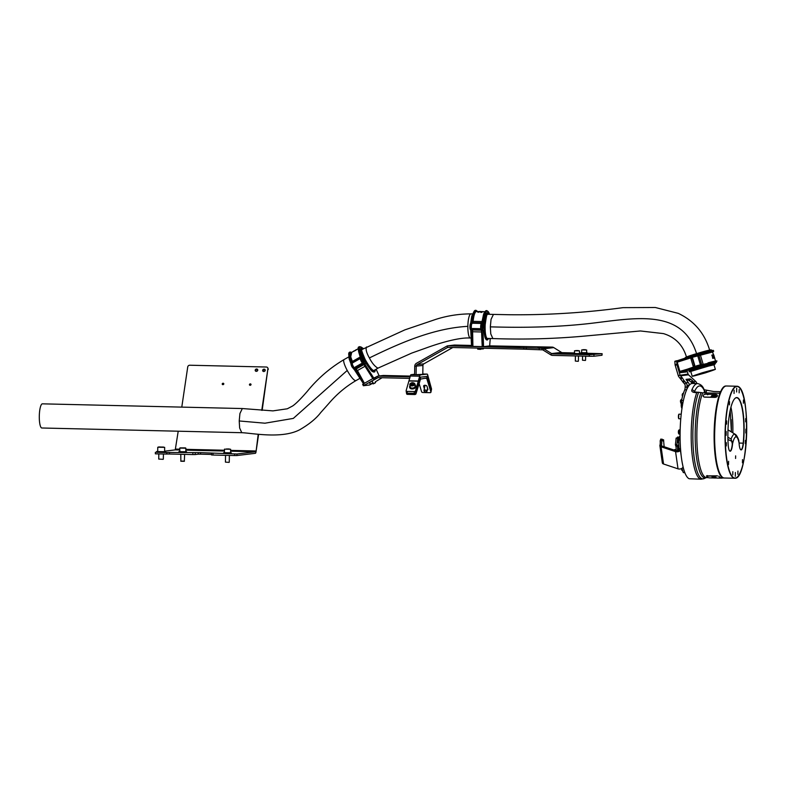 <?xml version="1.0" encoding="UTF-8"?>
<svg xmlns="http://www.w3.org/2000/svg" width="786" height="786" viewBox="0 0 786 786"><rect width="100%" height="100%" fill="white"/><g stroke="black" fill="none" stroke-linecap="round" stroke-linejoin="round"><path stroke-width="1.18" d="M729.546 450.82A9.589 2.23 91.3 0 0 729.988 451.017A9.589 2.23 91.3 0 0 730.056 451.017A9.589 2.23 91.3 0 0 732.316 443.844L732.542 443.903A9.776 2.279 -88.7 0 1 730.243 451.213A9.776 2.279 -88.7 0 1 729.624 450.918A9.776 2.279 -88.7 0 1 728.2 445.043A34.712 8.086 -88.7 0 1 734.861 398.522A34.712 8.086 -88.7 0 1 742.475 408.779A34.712 8.086 -88.7 0 1 743.428 443.206A9.776 2.279 -88.7 0 1 741.178 449.897A9.776 2.279 -88.7 0 1 740.569 449.602A9.776 2.279 -88.7 0 1 739.095 443.108L738.889 441.31C738.919 439.462 736.453 434.717 735.254 434.334L727.993 429.814M740.481 449.494A9.589 2.23 91.3 0 0 740.923 449.7A9.589 2.23 91.3 0 0 741.002 449.7A9.589 2.23 91.3 0 0 743.202 443.137A34.515 8.037 91.3 0 0 736.629 397.745A34.515 8.037 91.3 0 0 734.772 398.61M727.885 437.271L731.108 439.02C732.238 435.945 733.367 434.324 734.478 434.147L735.254 434.334M732.316 443.844L731.108 439.02L732.542 443.903C733.535 439.443 734.655 437.095 735.932 436.839A3.065 2.987 -96.9 0 0 734.478 434.147M745.875 429.156L745.806 432.988L745.875 429.156M736.688 388.176L736.62 392.008L736.688 388.176M726.176 431.524L726.107 435.365L726.176 431.524M735.372 472.504L735.293 476.336L735.372 472.504M734.114 390.21L734.055 393.472L734.114 390.21M729.526 401.656L729.467 404.908L729.526 401.656M726.686 420.864L726.618 424.126L726.686 420.864M726.343 442.685L726.274 445.947L726.343 442.685M728.593 461.284L728.524 464.536L728.593 461.284M732.837 471.659L732.768 474.921L732.837 471.659M737.936 471.05L737.867 474.302L737.936 471.05M742.524 459.604L742.456 462.856L742.524 459.604M745.364 440.396L745.305 443.648L745.364 440.396M745.708 418.565L745.649 421.827L745.708 418.565M743.458 399.976L743.399 403.228L743.458 399.976M739.213 389.591L739.154 392.853L739.213 389.591M735.627 455.87L735.578 458.474L735.627 455.87M732.316 441.496L727.934 439.482M696.769 392.578L698.646 392.194A47.396 11.033 91.3 0 0 692.869 432.84A47.396 11.033 91.3 0 0 704.06 478.615L701.23 479.205A47.75 11.122 -88.7 0 1 691.208 432.811A47.75 11.122 -88.7 0 1 696.769 392.578L694.618 392.528C692.289 392.145 691.375 391.271 691.867 389.905A2.299 1.936 23.2 0 1 694.323 391.959L694.323 392.008M701.043 392.587L702.684 392.853A46.03 10.719 91.3 0 0 696.868 432.88A46.03 10.719 91.3 0 0 706.526 477.603L706.152 477.662A46.384 10.798 -88.7 0 1 695.207 432.86A46.384 10.798 -88.7 0 1 701.043 392.587L694.087 391.89L694.274 392.46M730.194 410.449L731.383 431.927A37.708 8.784 91.3 0 0 731.373 430.875A37.708 8.784 91.3 0 0 731.147 419.596M706.162 393.039L704.354 390.74A2.299 2.004 156.1 0 0 704.217 389.758L713.767 391.516L720.457 391.674M701.23 479.205L689.165 478.743A47.75 11.122 -88.7 0 1 680.106 432.546A47.75 11.122 -88.7 0 1 692.378 383.46L697.595 383.588A47.75 11.122 -88.7 0 0 691.867 389.905M720.202 393.609A2.299 0.54 91.3 0 0 720.163 393.403A45.834 10.67 91.3 0 0 714.356 433.292A45.834 10.67 91.3 0 0 722.236 477.151M724.034 478.006A46.03 10.719 -88.7 0 1 723.788 478.006A46.03 10.719 -88.7 0 1 714.12 433.292A46.03 10.719 -88.7 0 1 719.947 393.255L702.684 392.853M703.205 395.574A2.299 1.405 170.7 0 1 705.887 394.199L715.584 394.425A2.299 1.405 170.7 0 1 717.402 395.486A2.299 1.405 170.7 0 1 714.68 397.294L704.983 397.068A2.299 1.405 170.7 0 1 703.165 396.006A2.299 1.405 170.7 0 1 703.205 395.574M716.125 395.427L714.562 396.213L715.791 396.498L716.125 395.427M716.115 395.456L715.014 396.203M712.863 396.35L710.269 397.097M712.263 395.329L711.438 396.409L712.312 396.429L712.263 395.329L711.438 396.409M713.472 396.026L714.454 395.672L713.58 395.348L712.882 395.722L713.472 396.056M715.574 395.034L712.823 396.105L713.737 396.458L715.574 395.004L712.892 395.751M714.071 395.859L713.344 395.712M714.336 396.056L713.266 396.223M708.098 394.425L707.597 394.778L708.166 394.464M717.402 395.486L717.422 395.574A2.299 1.405 170.7 0 1 717.422 395.574A2.299 1.405 170.7 0 1 714.7 397.382L705.003 397.156A2.299 1.405 170.7 0 1 703.185 396.095A2.299 1.405 170.7 0 1 703.175 396.046M714.238 395.78L713.285 396.232M714.454 395.663L713.875 395.387M711.684 395.692L711.438 396.439M711.418 396.095L712.087 395.879M714.572 396.242L715.378 396.429M714.553 477.996L714.494 477.986A46.256 10.768 -88.7 0 1 714.415 477.967L714.199 477.996A46.256 10.768 91.3 0 0 714.228 477.996L713.914 477.976A46.256 10.768 -88.7 0 1 713.826 477.957L714.042 477.967A46.256 10.768 -88.7 0 1 713.983 477.986L713.757 477.986A46.256 10.768 -88.7 0 1 713.698 477.967L709.365 477.859A46.217 10.758 -88.7 0 1 706.496 476.07L717.431 476.002M722.658 477.986A46.217 10.758 -88.7 0 1 722.039 478.134A46.217 10.758 -88.7 0 1 721.676 478.153A46.217 10.758 -88.7 0 1 718.797 476.355M706.506 475.913L707.38 475.579L706.496 476.07M706.516 475.884L717.451 475.815M722.039 477.937A46.03 10.719 -88.7 0 1 721.676 477.957A46.03 10.719 -88.7 0 1 718.817 476.178M711.605 477.947L712.126 477.908M711.595 477.947L712.401 477.927M716.881 478.065L717.834 478.085A46.256 10.768 91.3 0 0 717.942 478.075L717.942 478.075M714.995 477.937A46.256 10.768 -88.7 0 1 714.896 477.908L716.812 477.947A46.256 10.768 91.3 0 0 716.911 477.986L714.995 477.937M716.125 477.967L716.665 477.996L716.125 477.967M717.029 477.976L716.331 478.026M716.085 477.967L715.211 478.035M714.916 477.78A46.256 10.768 -88.7 0 1 714.808 477.731L716.38 477.77A46.256 10.768 91.3 0 0 716.478 477.819L715.142 477.878A46.256 10.768 -88.7 0 1 715.044 477.839L714.916 477.78M716.38 477.77L714.808 477.731M716.233 477.849L715.044 477.839M714.533 477.544L714.975 477.485A46.256 10.768 91.3 0 0 715.073 477.554L715.407 477.554A46.256 10.768 -88.7 0 1 715.309 477.485L715.506 477.662M714.965 477.23L715.751 477.348L714.641 477.416A46.256 10.768 91.3 0 0 714.69 477.446L714.346 477.446A46.256 10.768 -88.7 0 1 714.297 477.407L713.963 477.397A46.256 10.768 -88.7 0 1 713.865 477.328L714.199 477.328A46.256 10.768 -88.7 0 1 714.061 477.22L714.405 477.23A46.256 10.768 91.3 0 0 714.543 477.338L715.054 477.299A46.256 10.768 -88.7 0 1 714.965 477.23L715.309 477.485M714.975 477.446A46.217 10.758 91.3 0 0 715.073 477.515L715.791 477.613M716.134 477.583L715.506 477.701M714.395 476.964L715.024 477.2A46.256 10.768 -88.7 0 1 714.926 477.112L715.103 477.053A46.256 10.768 -88.7 0 1 715.093 477.043L714.425 477.181A46.217 10.758 91.3 0 0 714.543 477.299L714.543 477.338M714.543 477.299L715.407 477.338M713.796 476.974L715.063 477.161M714.857 476.974L714.14 476.876M712.411 477.023L713.266 477.131A46.256 10.768 91.3 0 0 713.324 477.181L712.322 477.161A46.256 10.768 -88.7 0 1 712.254 477.102L712.971 476.847A46.256 10.768 91.3 0 0 713.04 476.915L712.263 476.925L713.118 476.994A46.256 10.768 91.3 0 0 713.187 477.053L712.411 477.063L713.266 477.131M712.018 476.837L712.971 476.847M712.381 476.906L713.118 476.994M713.295 477.318L713.108 477.279A46.256 10.768 -88.7 0 1 713.04 477.23L712.931 477.23A46.256 10.768 91.3 0 0 713.108 477.348L713.108 477.308A46.217 10.758 91.3 0 1 712.951 477.19L712.48 477.299M713.295 477.466A46.256 10.768 -88.7 0 1 713.236 477.426L713.03 477.524A46.256 10.768 91.3 0 0 713.049 477.544L712.833 477.544A46.256 10.768 -88.7 0 1 712.804 477.524L712.588 477.515A46.256 10.768 -88.7 0 1 712.519 477.475L712.745 477.485A46.256 10.768 -88.7 0 1 712.656 477.416L712.873 477.426A46.256 10.768 91.3 0 0 712.961 477.485L713.521 477.485L712.961 477.485M713.315 477.623L713.177 477.574A46.256 10.768 91.3 0 0 713.187 477.574L713.747 477.701A46.256 10.768 -88.7 0 1 713.688 477.672L713.708 477.672M714.258 477.79A46.256 10.768 91.3 0 0 714.278 477.8L713.344 477.809A46.256 10.768 -88.7 0 1 713.275 477.78L713.187 477.731A46.256 10.768 -88.7 0 1 713.118 477.701L714.258 477.79M713.275 477.741L713.993 477.731M714.209 477.721L714.72 477.819M714.415 478.016L715.496 478.035A46.256 10.768 91.3 0 0 715.565 478.035L715.565 478.006M714.69 477.957L715.653 477.986M682.032 408.13L681.953 408.13A3.065 0.717 -88.7 0 1 681.953 408.13A3.065 0.717 -88.7 0 1 681.305 405.154L681.344 402.491A3.065 0.717 -88.7 0 1 681.56 400.428A47.75 11.122 -88.7 0 1 684.744 389.817A3.065 0.717 91.3 0 0 685.166 387.076L685.186 385.464A1.916 1.867 83.1 0 0 684.665 384.099L679.124 377.113A3.832 3.724 -96.9 0 1 678.239 375.561L675.086 364.851L674.84 361.285L676.618 360.745L676.972 364.773L675.184 365.323M686.05 379.383L688.241 382.497L686.001 382.772L684.655 381.328L683.309 382.654M687.367 371.66L688.074 374.038A1.916 1.867 83.1 0 0 688.526 374.814L695.856 381.583L693.616 381.858L692.997 381.19L691.66 382.517L688.733 380.208L686.65 380.463M694.529 383.519A3.832 3.724 83.1 0 0 693.616 381.858L692.279 383.175L691.66 382.517M680.175 378.233L681.511 376.907L680.46 375.787A1.916 1.867 -96.9 0 1 680.018 375.01L676.972 364.773M681.511 376.907L682.238 377.811L680.902 379.137M682.582 381.75L683.928 380.424L682.238 377.811M683.928 380.424L684.655 381.328M688.733 380.208L690.069 378.891L686.08 379.373M690.069 378.891L690.55 379.157L689.214 380.483M691.091 381.986L692.437 380.67L690.55 379.157M692.437 380.67L692.997 381.19M677.64 360.617L674.84 361.285M696.838 383.568A3.832 3.724 -96.9 0 0 695.856 381.583M684.665 384.099L686.001 382.772A3.832 3.724 83.1 0 1 687.052 385.504L687.023 387.115A3.065 0.717 -88.7 0 1 686.61 389.856L684.744 389.817M689.293 385.209A3.832 3.724 -96.9 0 0 688.241 382.497M681.56 400.428L683.427 400.467A47.75 11.122 -88.7 0 1 686.61 389.856M660.102 444.66L660.269 442.931L661.763 442.97L661.596 444.699L659.926 445.161A3.065 1.739 171.9 0 0 659.876 445.662A3.065 1.739 171.9 0 0 661.085 446.812L675.557 451.636L678.023 468.839A3.065 1.739 -8.1 0 0 682.828 467.326L683.172 467.346A47.75 11.122 91.3 0 0 684.783 472.592L684.812 472.661M659.876 445.662L662.333 462.866A3.065 1.739 -8.1 0 0 663.551 464.005L678.023 468.839M661.596 444.699L661.419 445.19A1.533 0.874 171.9 0 0 661.39 445.446A1.533 0.874 171.9 0 0 661.999 446.016L676.471 450.85L675.557 451.636A3.065 1.739 171.9 0 0 680.371 450.123L678.898 450.044L679.016 448.688L680.509 448.718L680.391 450.083M660.269 442.931A39.31 9.157 -88.7 0 1 660.181 440.985L660.771 439.099L662.333 439.354A2.78 0.648 91.3 0 0 662.883 440.966A2.78 0.648 91.3 0 0 663.276 440.455L663.63 440.032A31.067 7.231 91.3 0 0 664.101 446.055L664.023 446.694M660.22 440.573L661.714 440.612L662.205 439.207L660.712 439.168M661.763 442.97A39.31 9.157 -88.7 0 1 661.674 441.025L660.181 440.985M680.077 435.473L678.849 438.057L680.087 438.087M681.943 468.328A47.75 11.122 91.3 0 0 683.289 472.553L684.783 472.592M680.116 439.796L680.116 440.013A47.75 11.122 91.3 0 0 680.509 448.718M680.116 440.013L678.632 439.973A47.75 11.122 91.3 0 0 679.016 448.688M678.632 439.973L678.849 438.057M684.881 472.838L683.289 472.553M676.471 450.85A1.533 0.874 171.9 0 0 678.878 450.093L678.898 450.044M679.094 437.36L677.404 437.321A2.78 0.648 -88.7 0 1 677.296 438.048M677.247 450.948A2.78 0.648 91.3 0 0 677.355 446.212L676.933 445.004L675.449 444.974L676.913 444.512A31.067 7.231 91.3 0 0 677.581 438.342L677.925 438.686A2.78 0.648 91.3 0 0 678.249 439.119A2.78 0.648 91.3 0 0 678.898 437.36M675.42 444.473A31.067 7.231 91.3 0 0 676.088 438.313L677.63 438.116M675.449 444.974L675.862 446.183A2.78 0.648 -88.7 0 1 676.039 449.651M675.842 450.633A31.067 7.231 91.3 0 0 676.019 449.808L676.54 450.869M674.447 450.172A31.067 7.231 91.3 0 0 674.535 449.769L676.048 449.71M677.404 437.321L678.937 437.173M676.913 444.512L676.933 445.004M678.2 449.238L678.298 445.023M678.799 444.837L678.514 444.837A2.299 0.54 91.3 0 0 678.387 444.896A2.299 0.54 91.3 0 0 677.925 447.195A2.299 0.54 91.3 0 0 678.279 449.366A2.299 0.54 91.3 0 0 678.406 449.435L679.006 449.445M681.393 406.961L681.236 403.454M681.324 403.65A2.299 0.54 91.3 0 0 681.393 406.775M678.682 418.565L678.78 414.35M681.236 414.212L679.006 414.163A2.299 0.54 91.3 0 0 678.868 414.222A2.299 0.54 91.3 0 0 678.711 414.497A2.299 0.54 91.3 0 0 678.406 416.806A2.299 0.54 91.3 0 0 678.77 418.692A2.299 0.54 91.3 0 0 678.898 418.761L680.784 418.8M678.976 433.951L678.74 430.178L679.929 429.677A2.299 0.54 -88.7 0 1 679.959 429.667L680.165 429.677M680.087 434.275L679.851 434.265A2.299 0.54 -88.7 0 1 679.821 434.265A2.299 0.54 -88.7 0 1 679.369 432.379A2.299 0.54 -88.7 0 1 679.929 429.677M263.762 371.532A1.346 1.15 -22.2 0 0 264.116 369.174A1.346 1.15 -22.2 0 0 263.762 371.532M262.927 371.198A1.346 1.15 157.8 0 1 265.255 370.235M256.305 371.356A1.346 1.15 -22.2 0 0 256.658 368.998A1.346 1.15 -22.2 0 0 256.305 371.356M255.46 371.021A1.346 1.15 157.8 0 1 257.798 370.068M223.794 383.961A0.806 0.688 -22.2 0 0 222.222 383.932A0.806 0.688 -22.2 0 0 223.794 383.961M222.546 384.56A0.806 0.688 157.8 0 1 223.774 384.059M251.019 384.609A0.806 0.688 -22.2 0 0 249.447 384.57A0.806 0.688 -22.2 0 0 251.019 384.609M249.771 385.199A0.806 0.688 157.8 0 1 250.989 384.698M261.758 410.331L267.918 368.752A1.916 1.641 -22.2 0 0 266.307 367.023L189.858 365.225A1.916 1.641 -22.2 0 0 187.746 366.865L181.782 407.119M178.216 431.209L175.239 449.887L164.608 451.174M258.211 434.265L256.04 451.704L258.614 434.304M262.16 410.371L267.918 368.752M267.83 367.986L268.124 368.713A1.916 1.641 157.8 0 1 268.223 369.479M156.532 452.147L166.73 452.53L166.701 454.062L167.084 452.481L169.403 452.471L200.558 452.638L236.969 454.003L255.421 451.773L230.593 451.193M169.403 452.471L169.373 454.003L192.865 454.563L192.894 453.031M195.203 453.021L195.183 454.554L198.229 454.18L198.249 452.648M200.558 452.638L200.538 454.17L211.542 454.436M213.026 453.502L213.006 455.035L234.631 455.546L234.66 454.013M236.969 454.003L236.95 455.536L255.391 453.306A3.065 0.717 -88.7 0 0 256.04 451.704M236.95 455.536L234.631 455.546M213.006 455.035L211.591 454.937M200.538 454.17L198.229 454.18M195.183 454.554L192.865 454.563M169.373 454.003L167.064 454.013M166.701 454.062L155.363 453.836L155.382 452.304M230.603 450.378L255.735 450.968L255.421 451.773M409.987 385.847A3.065 1.896 -9.5 0 0 409.604 387.036A3.065 1.896 -9.5 0 0 410.272 387.979A3.065 1.896 -9.5 0 0 413.8 388.176A3.065 1.896 -9.5 0 0 415.656 386.024A3.065 1.896 -9.5 0 0 414.988 385.081A3.065 1.896 -9.5 0 0 414.91 385.032M409.673 387.272A3.065 1.896 -9.5 0 0 409.683 387.508A3.065 1.896 -9.5 0 0 410.351 388.451A3.065 1.896 -9.5 0 0 413.878 388.657A3.065 1.896 -9.5 0 0 415.735 386.496A3.065 1.896 -9.5 0 0 415.676 386.27M425 385.317A1.611 0.914 10.8 0 1 424.99 385.287L423.988 390.613A1.533 0.865 10.8 0 1 425.58 390.033A1.533 0.865 10.8 0 1 427.004 391.182A1.533 0.865 10.8 0 1 426.484 391.693A1.533 0.865 10.8 0 1 426.395 391.723M425.54 390.298A1.346 0.757 -169.2 0 0 424.293 390.544A1.346 0.757 -169.2 0 0 424.411 391.379A1.346 0.757 -169.2 0 0 425.393 391.811A1.346 0.757 -169.2 0 0 426.326 391.742A1.346 0.757 -169.2 0 0 426.719 390.966A1.346 0.757 -169.2 0 0 425.54 390.298M424.352 391.33A1.533 0.865 10.8 0 1 424.283 391.271A1.533 0.865 10.8 0 1 423.988 390.613M413.495 382.89A2.496 1.543 170.5 0 1 414.723 383.951L415.087 386.123A2.496 1.543 170.5 0 1 414.949 386.84A2.496 1.543 170.5 0 1 412.316 388.107A2.496 1.543 170.5 0 1 410.174 386.938L409.811 384.767A2.496 1.543 170.5 0 1 409.948 384.049M412.454 384.944L413.465 384.315L413.249 383.519L410.999 383.99L411.216 384.776L412.454 384.944M412.267 384.845L412.011 383.352M413.387 384.364L413.249 383.519M419.135 383.568L421.601 391.801A1.15 0.648 -169.2 0 0 422.927 392.509L430.011 392.676A1.15 0.648 -169.2 0 0 430.934 392.214A1.15 0.648 -169.2 0 0 430.925 392.027L431.16 390.78A1.15 0.648 10.8 0 1 431.17 390.976A1.15 0.648 -169.2 0 0 431.17 390.976A1.15 0.648 -169.2 0 0 431.16 390.789L431.514 388.923L427.771 375.246A4.215 0.983 -88.7 0 0 427.122 374.097L414.595 374.765L414.733 366.237L422.937 365.461L422.799 373.998L427.093 374.097L420.372 374.902A4.215 0.983 -88.7 0 0 419.665 376.229L415.47 390.858L415.765 392.646A1.15 0.707 170.5 0 1 414.419 393.344L407.335 393.177A1.15 0.707 170.5 0 1 406.441 392.42M428.468 381.809A4.215 0.983 91.3 0 1 428.38 381.456L427.073 376.396L420.343 377.201L418.85 382.605A4.215 0.983 91.3 0 1 418.751 382.979L415.961 393.825L420.51 379.098L420.314 377.909A3.449 0.806 -88.7 0 1 420.815 377.142L426.582 376.445A3.449 0.806 -88.7 0 1 426.611 376.445A3.449 0.806 -88.7 0 1 427.063 377.093L431.16 390.78L428.468 381.809L428.832 379.943M424.597 387.41L424.018 385.484L424.597 387.41M415.961 393.825A1.15 0.707 170.5 0 1 414.625 394.533L414.124 391.556L407.04 391.389A1.15 0.707 -9.5 0 1 406.146 390.642L410.341 376.003L419.665 376.229L420.019 377.801M410.341 376.003A4.215 0.983 91.3 0 1 411.049 374.686L414.605 374.254M414.998 385.081L415.106 384.737A1.729 1.071 -9.5 0 0 415.126 384.413A1.729 1.071 -9.5 0 0 414.703 383.853M414.124 391.556A1.15 0.707 -9.5 0 0 415.47 390.858M508.277 347.206L509.456 347.196L508.277 347.206M513.651 346.557L514.83 346.547L513.651 346.557M496.33 346.872L497.509 346.862L496.33 346.872M500.987 346.312L502.166 346.302L500.987 346.312M515.508 347.196L517.109 347.176L515.508 347.196M518.19 346.872L519.801 346.852L518.19 346.872M537.879 347.717L539.491 347.707L537.879 347.717M540.562 347.392L542.173 347.383L540.562 347.392M414.733 366.237A3.449 3.35 -96.9 0 1 416.452 363.289L446.959 346.066A1.818 1.769 -96.9 0 1 447.843 345.85L542.261 348.296L552.116 347.107L489.649 345.86M471.521 345.437L454.554 345.034A1.818 1.769 83.1 0 0 454.308 345.044L447.598 345.86M416.089 374.804L416.226 366.276A1.916 1.867 -96.9 0 1 417.179 364.635L447.774 347.383L523.761 349.171L523.79 347.638M541.8 348.286L542.242 349.829A1.916 1.867 -96.9 0 1 543.165 350.104L550.848 354.889A3.449 3.35 83.1 0 0 552.519 355.39L589.313 356.255L589.333 354.722L602.125 353.7L587.201 353.258M541.78 349.819L539.196 349.741L539.216 348.208M526.365 347.717L526.345 349.249L539.196 349.741M526.345 349.249L523.761 349.171M542.261 348.296A3.449 3.35 -96.9 0 1 543.932 348.797L551.615 353.582L561.459 352.393L553.786 347.609A3.449 3.35 83.1 0 0 552.116 347.107M589.333 354.722L552.538 353.857A1.916 1.867 83.1 0 1 551.615 353.582L550.848 354.889M561.459 352.393A1.916 1.867 -96.9 0 0 562.393 352.668L574.497 352.953M593.961 354.702L593.941 356.235L601.997 355.262L602.017 353.729M602.125 353.7L601.997 355.262M593.941 356.235L589.313 356.255M581.07 353.111L579.478 353.071M572.414 353.032L564.967 352.943L572.414 353.16M565.252 353.897L557.805 353.808L565.252 354.024M585.825 353.484L587.201 353.376M579.478 353.317L581.473 353.386M581.07 353.238L579.478 353.238M578.653 354.348L580.039 354.24M573.908 354.103L571.972 354.142L574.311 354.25M597.773 353.621L590.325 353.543L597.773 353.759M590.61 354.486L583.163 354.398L590.61 354.624M422.937 365.461A1.916 1.867 83.1 0 1 423.9 363.82L452.815 347.5M369.174 382.792L370.835 381.878L369.174 382.792M409.761 378.38L378.066 377.644L363.368 385.73L369.499 385.002L372.682 383.322M410.135 376.858L378.125 376.111A1.818 1.769 83.1 0 0 377.241 376.327L375.747 377.172L376.474 378.518M377.879 376.121L383.254 375.472A1.818 1.769 -96.9 0 1 383.499 375.462L410.321 376.091M414.419 393.334L407.335 393.167L407.531 394.366A1.15 0.707 170.5 0 1 406.637 393.609M415.765 392.646A1.15 0.707 -9.5 0 0 415.765 392.636L419.989 377.909M414.625 394.533L407.531 394.366M430.925 392.027L426.572 377.978L420.51 379.098M431.534 389.109L431.17 390.976A1.15 0.648 10.8 0 1 431.092 391.143M424.361 388.657L423.644 386.26A1.729 0.973 10.8 0 1 423.625 385.975A1.729 0.973 10.8 0 1 425.255 385.297A1.729 0.973 10.8 0 1 426.995 386.339L427.869 389.257A1.729 0.973 10.8 0 1 427.889 389.542A1.729 0.973 10.8 0 1 427.201 390.141M375.227 379.098L374.509 377.752L375.747 377.172M374.509 377.752L375.138 379.107M373.89 379.697L373.173 378.351L374.411 377.761M373.173 378.351L363.387 383.873L364.115 385.219M363.387 385.7L362.651 384.383L363.387 383.873M375.354 381.809L382.084 377.732M373.782 378.125L362.71 360.764L364.173 362.022M364.144 362.032L363.79 360.636L364.409 360.558L373.684 372.024M352.364 363.731L351.627 363.653L352.344 363.564M360.577 348.817L364.409 360.558L363.938 360.912L364.409 360.558L361.845 357.522L360.057 351.873C358.622 346.764 359.526 345.535 362.749 348.178M362.69 359.34L363.073 360.725L362.7 359.34L363.79 360.636L363.653 362.307M362.71 360.764C361.295 357.266 361.776 357.208 364.144 360.597C362.896 358.416 361.982 357.512 361.422 357.856L362.71 360.764M364.763 363.378L362.297 360.961M351.185 364.065L351.951 366.826L354.594 370.029M360.833 358.445L360.509 359.133L363.486 364.105L364.92 364.262L373.33 378.262M351.283 363.574C350.723 363.397 350.939 364.488 351.941 366.836L351.627 363.378M354.584 370.049L363.515 383.804M364.979 366.296L357.434 370.55L364.419 383.283M365.294 363.987L363.977 364.252A3.449 0.757 60.5 0 1 361.933 361.855A3.449 0.757 60.5 0 1 360.627 358.563L360.509 359.133M357.434 370.55L356.117 368.988L363.918 364.576L356.117 368.988M361.639 364.056L356.49 366.964A3.429 0.747 -119.5 0 1 356.638 368.457A3.429 0.747 -119.5 0 1 356.579 368.477A3.429 0.747 -119.5 0 1 355.125 367.131L361.314 363.633A3.429 0.747 60.5 0 0 362.768 364.979A3.429 0.747 60.5 0 0 362.837 364.959L363.8 364.409A3.429 0.747 -119.5 0 1 363.741 364.429A3.429 0.747 -119.5 0 1 361.472 361.776A3.429 0.747 -119.5 0 1 360.391 358.465L361.845 357.522M351.234 363.613L352.236 363.073A3.429 0.747 60.5 0 0 353.317 366.374A3.429 0.747 60.5 0 0 355.596 369.027A3.429 0.747 60.5 0 0 355.665 369.007A3.429 0.747 60.5 0 0 355.714 368.958M358.858 352.364L358.416 347.982M351.725 352.374L350.605 357.208L352.383 362.867L352.442 361.413C350.202 356.156 349.75 353.287 351.096 352.806M348.964 353.317L349.397 357.699M351.136 363.574L349.406 357.787C348.453 354.515 348.483 352.688 349.495 352.315L350.222 351.981C349.141 352.177 349.102 353.906 350.094 357.188L351.932 363.024M360.057 351.873L359.546 351.843C358.554 348.562 358.593 346.822 359.674 346.646L358.947 346.98C357.944 346.822 357.915 348.64 358.858 352.452L360.577 358.18M359.251 346.881C358.17 346.97 358.102 348.719 359.045 352.128L359.546 351.843L361.383 357.679M356.078 350.114L355.527 350.409A14.688 3.203 -119.5 0 1 355.577 350.291L355.675 350.232A14.688 3.203 -119.5 0 0 355.626 350.36L355.026 350.703M356.422 349.731L356.304 349.662A14.688 3.203 -119.5 0 1 356.313 349.652A14.688 3.203 -119.5 0 1 356.333 349.642L356.392 349.741A14.57 3.173 -119.5 0 1 356.422 349.731L356.461 349.711A14.57 3.173 60.5 0 0 356.461 349.711L356.412 349.603A14.688 3.203 60.5 0 0 356.402 349.603A14.688 3.203 60.5 0 1 356.471 349.574L356.52 349.672A14.57 3.173 60.5 0 0 356.471 349.701L358.2 348.719M354.162 351.155L353.553 351.421M354.319 350.939L354.231 350.861A14.688 3.203 -119.5 0 1 354.28 350.811L353.995 350.978A14.688 3.203 60.5 0 0 353.965 350.998L353.376 351.332A14.688 3.203 -119.5 0 1 353.415 351.293L353.867 351.057A14.688 3.203 -119.5 0 1 353.906 351.018L354.398 350.743A14.688 3.203 60.5 0 0 354.319 350.802L354.28 350.959M349.799 352.216C348.719 352.315 348.65 354.064 349.593 357.473L350.605 357.208M355.351 350.242L355.881 349.927A14.688 3.203 60.5 0 0 355.861 349.947L355.96 349.888A14.688 3.203 -119.5 0 1 356.048 349.809L356.009 349.839A14.688 3.203 60.5 0 0 356.009 349.829L356.009 349.829A14.688 3.203 60.5 0 1 356.048 349.809L356.353 349.642M355.871 349.996A14.688 3.203 60.5 0 0 355.842 350.045L355.154 350.428A14.688 3.203 -119.5 0 1 355.193 350.369L356.127 349.839M355.351 350.35L355.901 349.908A14.688 3.203 -119.5 0 1 355.94 349.878L355.41 350.301M354.044 351.028L353.366 351.381M355.704 350.134L355.252 350.379A14.688 3.203 -119.5 0 1 355.282 350.33L355.773 350.055A14.688 3.203 60.5 0 0 355.744 350.094L355.704 350.134M363.073 360.725L363.79 360.636M374.932 383.067L373.212 383.882L374.932 383.067M372.603 383.165L372.947 383.794L375.57 382.615M372.24 383.391L370.53 384.207L372.24 383.391M369.479 382.684L370.255 384.118L372.878 382.939M230.563 452.736L231.33 452.824L231.212 453.62L223.646 453.473L223.656 452.707L224.432 452.638M231.33 452.824L223.656 452.707M185.82 451.685L186.587 451.773L186.459 452.569L178.903 452.422L178.913 451.655L179.68 451.586M186.587 451.773L178.913 451.655M229.07 462.374L225.435 462.129L229.07 462.374M230.622 449.248L230.563 452.815L228.618 452.874L224.432 452.716L224.482 449.15L230.622 449.248L224.482 449.15M226.447 448.963L229.306 448.973L226.447 448.963M184.238 461.303L180.927 461.254M180.78 461.058L184.425 461.117M185.869 448.197L185.81 451.763L179.827 451.695L179.739 448.099L185.869 448.197L179.739 448.099M184.121 447.941L181.124 447.873L184.121 447.941M163.134 459.329L158.733 459.073L163.134 459.329M164.667 447.352L164.598 451.685L163.92 451.744L157.691 451.577L157.76 447.244L164.667 447.352L157.76 447.244M160.973 447.096L163.252 447.028L160.973 447.096M164.598 451.586L165.748 451.704L165.61 452.5L156.532 452.323L156.542 451.557L157.701 451.478M165.748 451.704L156.542 451.557M686.433 371.935L680.342 372.672L697.143 367.327L690.059 370.393M699.324 366.807L697.496 367.288M700.061 365.372L699.53 365.048C695.748 365.981 693.969 366.679 694.215 367.131L694.824 368.113M699.874 365.087L700.847 365.519M694.932 368.103L698.548 366.777M697.781 354.908L690.865 356.225L676.825 360.882L677.218 362.189L691.975 357.522M697.673 354.869L697.506 355.783M696.936 366.974L697.143 367.327C701.279 366.099 701.751 366.05 698.577 367.15M680.145 372.318L679.978 371.749L693.969 367.249L694.176 367.946L680.342 372.672M694.313 366.748L679.978 371.749L677.218 362.189M694.962 355.036C698.155 353.995 697.683 354.054 693.527 355.213L690.865 356.225L691.012 357.325L677.021 361.825M697.654 354.506L693.527 355.213L691.081 356.51M694.5 366.659L700.041 365.294L694.215 367.131M694.303 366.748L700.896 364.724L701.328 366.158L714.572 363.27L716.262 362.523L716.753 361.275C717.805 360.479 714.906 361 708.039 362.847L715.83 361.305M692.712 358.485L691.719 358.671L692.653 358.288L694.736 365.274L693.802 365.647L694.126 366.757M713.649 354.958L713.963 355.901L713.492 355.36A14.688 0.599 163.4 0 0 713.442 355.37L713.275 354.82A14.688 0.599 -16.6 0 1 713.334 354.82A14.688 0.599 -16.6 0 1 713.344 354.81L713.629 355.881M713.934 355.901L713.708 354.859M713.904 355.37L713.973 355.989A14.57 0.599 163.4 0 0 713.973 355.979L713.943 355.871M713.649 355.351L713.796 355.871M714.061 357.031L714.553 358.141L714.366 357.011M712.656 350.654L697.772 354.466L698.155 355.508L712.312 351.784L713.678 354.928M713.56 355.891L713.56 355.95A14.57 0.599 163.4 0 0 713.55 355.95A14.57 0.599 163.4 0 0 713.492 355.96L713.266 354.82M716.292 361.57L700.444 364.95M716.449 361.737L701.151 365.795M713.118 350.92L697.732 354.103L713.187 350.32L713.727 351.106L713.079 351.873L691.395 357.571L691.719 358.671M705.248 353.494L713.266 351.087L713.03 351.892M713.423 355.881L713.6 355.92A14.688 0.599 -16.6 0 1 713.659 355.92A14.688 0.599 -16.6 0 1 713.668 355.92L713.943 355.94M698.803 366.364L698.695 367.111M713.953 363.289L712.008 363.289L689.361 370.285L689.597 369.518M698.705 367.141L701.338 366.168M712.696 358.387L712.656 357.856A14.688 0.599 -16.6 0 1 712.882 357.807L713.079 358.288M712.686 357.964L712.46 357.306M712.764 357.827L712.627 357.276M713.275 357.208L713.541 357.787A14.688 0.599 163.4 0 0 713.501 357.797L713.531 357.905A14.688 0.599 -16.6 0 1 713.717 357.866L713.609 357.905A14.57 0.599 163.4 0 0 713.423 357.935L713.452 357.856M713.118 357.237L713.58 357.777A14.688 0.599 -16.6 0 1 713.668 357.758L713.717 357.807M713.963 358.102L713.845 357.728A14.688 0.599 163.4 0 0 713.796 357.738L713.6 357.08A14.688 0.599 -16.6 0 1 713.708 357.06L713.924 358.033M713.737 357.355L714.042 358.161A14.688 0.599 163.4 0 0 713.934 358.18A14.57 0.599 163.4 0 0 713.826 358.21L713.894 358.072A14.688 0.599 -16.6 0 1 714.002 358.052M713.324 358.249L713.197 357.984A14.57 0.599 163.4 0 0 713.098 358.003L712.981 357.198A14.688 0.599 -16.6 0 1 713.098 357.168L713.433 358.21M712.735 355.881L712.126 356.156L711.821 355.125L712.293 355.606L712.362 354.987A14.688 0.599 -16.6 0 1 712.558 354.948L712.764 354.908A14.688 0.599 -16.6 0 1 712.853 354.889L712.882 354.997A14.688 0.599 163.4 0 0 712.804 355.017L712.794 356.068L712.548 355.066A14.688 0.599 163.4 0 0 712.401 355.095L712.558 356.058L712.44 355.095A14.57 0.599 163.4 0 0 712.293 355.125L712.401 355.095M713.079 355.97L713.069 356.029A14.57 0.599 163.4 0 0 712.931 356.048L712.922 355.586A14.57 0.599 163.4 0 0 712.863 355.596L712.774 354.908M712.892 355.999L713 355.911A14.688 0.599 -16.6 0 1 713.128 355.881L713.03 355.557A14.688 0.599 163.4 0 0 712.971 355.567L712.931 355.459A14.688 0.599 -16.6 0 1 713.02 355.439L713.177 355.989A14.688 0.599 163.4 0 0 713.04 356.019L713 355.97M714.572 358.043L714.68 358.003A14.688 0.599 163.4 0 1 714.7 358.023L714.562 357.571A14.688 0.599 -16.6 0 1 714.572 357.581L714.435 357.139A14.688 0.599 163.4 0 0 714.425 357.129L714.592 358.102M714.435 357.434L714.081 355.94A14.688 0.599 -16.6 0 1 714.081 355.96L713.894 355.311M712.175 355.744L711.949 355.164M713.305 355.478L713.305 354.928A14.688 0.599 -16.6 0 1 713.364 354.928L713.492 355.37M713.894 355.832L713.609 354.8M713.875 355.734L713.492 354.958M713.128 357.836L713.01 357.306A14.688 0.599 -16.6 0 1 713.108 357.286L713.275 357.836A14.688 0.599 163.4 0 0 713.177 357.856L713.128 357.836M712.99 357.325A14.57 0.599 -16.6 0 1 713 357.325L713.157 357.856M490.238 338.511L489.639 345.909L483.547 346.646L482.977 330.592L482.24 326.927L482.918 328.371L483.311 326.799L483.94 326.721L486.21 339.631M482.977 325.306L482.594 326.888L482.977 325.306L483.311 326.799L482.358 328.361M482.26 323.38L481.15 324.196C480.57 326.721 480.639 328.607 481.337 329.865L482.408 330.267L482.24 326.927C482.742 322.928 483.223 322.869 483.675 326.76L483.39 326.74M481.779 326.927L482.683 323.39C483.135 322.781 483.469 323.901 483.685 326.75L483.115 323.233L484.412 316.778C485.738 310.951 487.222 309.566 488.863 312.632L489.187 313.398M471.453 323.125L471.826 323.979M482.977 330.592L483.547 346.646M470.735 330.356L471.571 346.361M471.58 346.361L472.907 346.39L472.592 329.973M483.085 346.646L482.506 346.626L481.69 330.258A3.449 0.806 91.3 0 1 481.032 327.507A3.449 0.806 91.3 0 1 481.523 323.773L481.15 324.196M472.907 346.39L482.506 346.626M470.726 323.488L469.93 326.642L470.785 329.982C470.205 329.737 469.91 328.627 469.92 326.642L470.735 330.307M471.079 323.115L469.93 326.642C470.018 324.402 470.401 323.223 471.089 323.115L471.482 323.125M481.474 330.189L482.221 346.616L481.513 330.611M481.464 330.228A3.429 0.796 -88.7 0 1 481.405 330.238A3.429 0.796 -88.7 0 1 481.386 330.238A3.429 0.796 -88.7 0 1 480.659 327.143A3.429 0.796 -88.7 0 1 481.376 323.449L483.115 323.233M473.879 328.528A3.429 0.796 -88.7 0 1 473.201 330.041A3.429 0.796 -88.7 0 1 473.182 330.051A3.429 0.796 -88.7 0 1 472.553 328.499L479.637 328.666A3.429 0.796 91.3 0 0 480.266 330.218A3.429 0.796 91.3 0 0 480.295 330.208M480.727 311.629L480.57 311.502A14.688 3.419 -88.7 0 1 480.61 311.502L480.56 311.502A14.688 3.419 -88.7 0 1 480.59 311.511L479.46 311.502A14.688 3.419 -88.7 0 1 479.489 311.482L480.629 311.502M480.983 311.62L480.6 311.62A14.57 3.39 91.3 0 0 480.59 311.62A14.57 3.39 91.3 0 0 480.541 311.629L480.197 311.649A14.688 3.419 91.3 0 0 480.108 311.708L479.991 311.708A14.688 3.419 -88.7 0 1 480.079 311.659L479.735 311.649A14.688 3.419 91.3 0 0 479.696 311.678L479.028 311.659A14.688 3.419 -88.7 0 1 479.087 311.62L479.195 311.629A14.688 3.419 91.3 0 0 479.136 311.659L479.588 311.669A14.688 3.419 -88.7 0 1 479.647 311.639L480.266 311.502M483.026 311.669L481.897 311.649M475.766 310.362L475.638 310.342C474.459 310.097 473.339 312.121 472.268 316.424L470.863 322.928L472.307 322.977L473.113 321.336C473.762 315.324 474.852 312.052 476.365 311.521L476.591 311.531M486.573 310.617L486.328 310.608C485.276 310.696 484.294 312.661 483.4 316.512L481.69 323.174L483.085 316.738L483.97 316.532C484.756 312.779 485.709 310.814 486.819 310.617L489.265 313.496M478.055 312.376C476.404 309.33 474.911 310.706 473.594 316.522L473.162 316.277C473.938 312.533 474.891 310.568 476.002 310.362L475.53 310.352C474.459 310.441 473.477 312.415 472.583 316.257L470.883 322.918M476.129 310.362L478.026 312.209M486.839 313.034L483.94 326.721M483.557 315.795L482.938 318.625M483.115 316.611L485.384 311.236M474.567 310.981L472.298 316.355M471.826 322.938L473.162 316.277L472.583 316.257L471.04 323.125M473.594 316.522L472.052 323.223A3.429 0.796 91.3 0 0 471.335 326.927A3.429 0.796 91.3 0 0 472.062 330.022A3.429 0.796 91.3 0 0 472.091 330.022M481.936 323.586A3.645 0.845 91.3 0 0 481.661 323.203L483.085 316.67C483.636 313.241 484.756 311.217 486.455 310.598L486.947 310.617M481.946 312.199L481.523 312.229A14.57 3.39 91.3 0 0 481.513 312.248L480.875 312.071M481.808 312.376L480.727 312.366L481.415 312.101A14.688 3.419 -88.7 0 0 481.307 312.239M481.523 312.111A14.688 3.419 -88.7 0 0 481.415 312.248L480.737 312.248M482.054 311.737L482.103 311.629A14.688 3.419 91.3 0 0 482.064 311.649L481.386 311.639A14.688 3.419 -88.7 0 1 481.464 311.6L482.476 311.62A14.688 3.419 -88.7 0 0 482.398 311.659L482.398 311.659M482.132 312.003L481.828 312.022A14.57 3.39 91.3 0 0 481.779 312.071L480.993 311.944A14.688 3.419 -88.7 0 1 481.061 311.875L482.182 312.013M478.703 312.062L479.303 312.042M479.991 311.767L479.735 311.767A14.57 3.39 91.3 0 0 479.696 311.787L479.352 311.836M479.548 311.855L478.979 311.787A14.688 3.419 91.3 0 0 478.9 311.865L478.782 311.865A14.688 3.419 -88.7 0 1 478.89 311.757L479.558 311.59M479.46 311.993L478.979 311.904A14.57 3.39 91.3 0 0 478.939 311.934M481.229 311.796L481.906 311.747A14.688 3.419 -88.7 0 1 481.965 311.708L481.887 311.767A14.688 3.419 91.3 0 0 481.857 311.787L481.965 311.787A14.688 3.419 -88.7 0 1 482.093 311.708L482.103 311.747M482.093 311.816L481.386 311.757M481.789 311.639L482.584 311.629A14.688 3.419 91.3 0 0 482.506 311.669L482.457 311.61M482.555 311.61L484.844 311.718M481.425 311.678L480.668 311.62M481.789 311.59L481.582 311.6A14.688 3.419 91.3 0 0 481.513 311.629L481.965 311.649A14.688 3.419 -88.7 0 1 481.985 311.629L482.103 311.629M479.116 312.032L478.566 312.101M479.971 311.482L480.089 311.502A14.688 3.419 -88.7 0 1 480.148 311.502L480.482 311.502A14.688 3.419 91.3 0 0 480.423 311.511L479.833 311.482M481.612 311.973L481.101 311.944A14.688 3.419 -88.7 0 1 481.16 311.895L481.72 311.904A14.688 3.419 91.3 0 0 481.661 311.954L481.622 312.071M482.594 326.888L483.311 326.799M581.65 352.668L586.641 352.747M581.08 352.718L581.07 353.327L585.491 353.484L587.201 353.425L587.211 352.806M574.487 353.533L579.478 353.612M573.908 353.582L573.898 354.191L578.82 354.348L580.039 354.29L580.048 353.671M578.201 361.314L575.332 361.079L578.201 361.314M579.518 350.87L579.469 353.661L576.393 353.7L574.487 353.592L574.527 350.792L579.518 350.87L574.527 350.792M575.755 350.556L578.3 350.566L575.755 350.556M585.364 360.45L582.495 360.214L585.364 360.45M586.68 350.006L586.641 352.806L583.566 352.835L581.65 352.727L581.699 349.927L586.68 350.006L581.699 349.927M582.917 349.691L585.462 349.701L582.917 349.691M480.56 349.387L477.692 349.151L480.56 349.387M480.757 348.866L483.439 348.876L480.757 349.043M483.439 348.876L483.449 348.218M705.022 372.878L713.344 369.98L702.556 372.77L694.235 375.679L705.022 372.878M42.405 403.837A12.085 2.81 91.3 0 0 39.3 416.256A12.085 2.81 91.3 0 0 41.835 427.997L241.764 432.703L239.651 428.016L239.219 420.962L239.927 413.515L242.324 408.543L42.405 403.837M467.857 326.347C433.626 328.175 399.524 343.236 369.391 357.944C371.925 362.955 374.755 366.364 377.899 368.162L411.726 353.091L425.324 348.257C441.084 342.48 459.908 337.223 470.392 338.039L470.392 338.039A12.085 2.81 91.3 0 1 467.857 326.347A12.085 2.81 91.3 0 1 467.857 326.298A12.085 2.81 91.3 0 1 470.961 313.879L472.563 313.919M696.799 354.407C682.769 307.945 634.882 318.173 590.954 323.351C546.712 328.479 506.125 327.241 490.336 326.868L490.769 333.903L492.871 338.57C524.665 339.709 556.449 338.776 588.213 335.75L640.413 330.965L663.423 333.598C675.449 337.233 683.221 345.339 686.738 357.915M702.301 372.76C688.477 377.3 689.469 377.349 705.278 372.898C719.102 368.359 718.109 368.31 702.301 372.76L692.211 376.278L690.737 371.326M705.278 372.898L715.368 369.371L713.885 364.409M685.412 357.512L698.135 353.169L710.78 349.966M714.012 364.822L702.301 367.111L689.686 371.837L702.409 367.494L714.002 364.812M698.243 353.523L698.243 353.523A13.617 0.56 163.4 0 0 685.156 357.994A13.617 0.56 163.4 0 0 685.156 358.003L685.146 357.856C685.019 357.335 689.351 355.763 698.135 353.169C707.931 350.271 712.303 349.289 711.261 350.222A13.617 0.56 163.4 0 0 711.261 350.222A13.617 0.56 163.4 0 0 698.243 353.523M689.214 371.591L689.047 371.041A13.617 0.56 -16.6 0 1 702.134 366.561L702.301 367.111L702.134 366.561A13.617 0.56 -16.6 0 1 715.142 363.26L715.309 363.81A13.617 0.56 -16.6 0 1 715.309 363.82A13.617 0.56 -16.6 0 0 702.301 367.111A13.617 0.56 -16.6 0 0 689.214 371.582A13.617 0.56 -16.6 0 1 689.214 371.591A13.617 0.56 -16.6 0 1 689.214 371.582L690.855 371.729M489.678 314.321L488.774 313.221C486.907 313.172 485.679 317.063 485.109 324.903C484.913 332.93 485.719 337.793 487.507 339.523L489.108 338.481M489.619 314.321L488.764 313.319L487.595 314.439L488.764 313.319C486.917 313.27 485.699 317.131 485.129 324.913C484.942 332.871 485.728 337.715 487.507 339.424L489.049 338.481M486.446 338.255L487.507 339.424L486.446 338.255M489.167 338.481L486.888 339.965A13.617 3.173 -88.7 0 1 486.554 339.876A13.617 3.173 -88.7 0 1 484.058 325.551A13.617 3.173 -88.7 0 1 487.526 312.74L488.086 312.749A13.617 3.173 -88.7 0 1 488.42 312.838M470.637 323.351L473.221 313.113M361.884 347.903L362.395 348.051C360.725 348.65 361.609 352.442 365.068 359.428C368.948 366.443 372.122 370.393 374.558 371.267L375.443 369.597M363.564 348.562L362.434 348.139C360.774 348.729 361.668 352.492 365.087 359.428C368.948 366.394 372.092 370.314 374.519 371.179L373.006 370.727L374.519 371.179L375.394 369.626M363.515 348.581L362.434 348.139L361.982 349.701L362.395 348.051M361.452 347.982L360.971 348.267A13.617 2.967 -119.5 0 0 364.606 360.735A13.617 2.967 -119.5 0 0 373.92 372.063A13.617 2.967 -119.5 0 0 374.352 371.975L374.843 371.699A13.617 2.967 -119.5 0 1 374.411 371.788L373.92 372.063L374.411 371.788A13.617 2.967 -119.5 0 1 364.645 359.605A13.617 2.967 -119.5 0 1 361.452 347.982L363.604 348.532M351.047 363.938L348.915 355.753M739.095 443.039L743.428 443.206M736.718 386.457A45.834 10.67 -88.7 0 1 746.7 430.964A45.834 10.67 -88.7 0 1 735.283 478.065A45.834 10.67 -88.7 0 1 725.301 433.548A45.834 10.67 -88.7 0 1 736.718 386.457M735.116 478.252L724.289 478.016A46.03 10.719 -88.7 0 1 714.641 432.526A46.03 10.719 -88.7 0 1 726.097 386.014A46.03 10.719 -88.7 0 1 726.461 385.995L736.895 386.24C751.436 386.152 748.39 479.283 735.116 478.252A46.03 10.719 -88.7 0 1 734.733 478.261A46.03 10.719 -88.7 0 1 725.085 432.772A46.03 10.719 -88.7 0 1 736.531 386.26A46.03 10.719 -88.7 0 1 736.895 386.24A46.03 10.719 -88.7 0 1 739.518 387.734M737.415 476.896A46.03 10.719 -88.7 0 1 735.146 478.242M739.095 443.108C738.25 438.873 737.199 436.79 735.932 436.839M719.573 393.246A42.768 9.963 -88.7 0 1 721.636 390.288M721.705 390.22A42.955 10.002 91.3 0 0 719.662 393.255M721.666 476.522A45.834 10.67 -88.7 0 1 714.513 431.75A45.834 10.67 -88.7 0 1 723.768 387.36M730.96 407.217A34.515 8.037 -88.7 0 1 732.827 432.831M704.315 392.892L704.354 390.74A45.45 10.582 91.3 0 0 694.323 391.959M706.761 390.671A2.299 0.54 91.3 0 0 706.172 392.931M681.305 405.154L682.503 405.173M688.526 374.814L680.46 375.787M678.239 375.561L688.074 374.038M689.263 385.238L687.052 385.504M682.995 402.52L681.344 402.491M685.166 387.076L687.023 387.115M675.086 364.851L676.864 364.301M676.569 361.01L674.791 361.56M680.705 402.55L680.873 400.379M681.668 403.562L680.941 403.228C680.106 401.086 680.381 399.809 681.767 399.416L681.344 402.913M682.415 396.134L682.661 394.091M682.484 396.586C681.884 394.769 682.228 393.599 683.515 393.069L683.005 394.749M661.085 446.812L663.551 464.005M661.488 445.682L659.926 445.161M663.492 439.836L662.392 439.806M662.519 440.435L663.276 440.455M683.172 467.346L682.081 462.07M680.371 450.123L681.128 455.399M678.632 439.403L678.721 443.176M678.347 450.643L678.554 449.435M677.581 438.342L676.088 438.313M675.862 446.183L677.355 446.212M676.019 449.808L674.535 449.769M682.405 469.93L682.808 471.217M224.472 450.24L185.85 449.327M179.719 449.179L175.563 449.081M224.452 451.046L185.84 450.142M179.709 449.995L175.239 449.887M410.066 383.882A2.496 1.543 170.5 0 1 410.626 383.362M414.723 383.951A2.496 1.543 170.5 0 1 414.586 384.668A2.496 1.543 170.5 0 1 411.952 385.926A2.496 1.543 170.5 0 1 409.811 384.767L409.968 383.951C411.628 382.261 413.21 382.261 414.723 383.951M414.301 384.423A2.22 1.375 -9.5 0 0 413.004 382.772A2.22 1.375 -9.5 0 0 410.164 383.873A2.22 1.375 -9.5 0 0 411.461 385.523A2.22 1.375 -9.5 0 0 414.301 384.423M426.995 376.907L427.771 375.246M428.38 381.456L428.783 379.785M409.172 380.807L418.496 381.023L418.85 382.605M411.049 374.686L420.372 374.902M418.751 382.979L418.447 381.19L409.123 380.974M407.04 391.389L407.335 393.177M447.843 345.85L454.554 345.034M543.165 350.104L543.932 348.797L553.786 347.609M552.538 353.857L562.393 352.668M446.959 346.066L447.941 347.383M417.179 364.635L423.9 363.82M383.499 375.462L378.125 376.111M424.086 378.272L426.827 378.341L427.063 377.093M423.644 386.26L423.742 385.71M377.241 376.327L378.223 377.644M376.121 369.214L379.206 375.954L376.13 369.214M362.543 364.92L356.756 368.182M354.545 369.577L355.184 369.224A3.449 0.757 -119.5 0 1 353.14 366.826A3.449 0.757 -119.5 0 1 351.833 363.535M372.819 378.547L363.712 364.291C362.169 363.152 361.088 361.364 360.45 358.917M355.331 368.703L364.449 383.332M355.861 369.302L355.37 368.968M364.026 383.509L355.498 369.587L354.869 369.931M360.391 358.465L352.236 363.073M360.528 358.082L352.678 362.513M352.442 361.413L360.214 357.021M350.821 352.894L353.219 351.509M185.467 447.892L180.141 447.863L185.467 447.892M163.783 447.136L158.654 446.929L163.783 447.136M694.598 365.313L692.574 358.514M691.552 357.473L697.084 355.38M679.949 371.365L694.225 367.15M693.399 367.042L690.707 357.994M691.768 357.473L677.267 362.169M692.26 358.593L694.303 365.421L692.26 358.593M700.424 364.822L697.683 355.636M708.422 364.144L708.304 363.152M701.662 364.547L698.921 355.36M700.385 354.958L703.126 364.154M705.13 352.501L705.297 353.071L697.978 355.144M714.729 358.18L715.486 361.049M482.8 329.904L482.516 330.69L481.435 330.12M479.902 329.806L473.565 329.658M470.902 330.002L471.62 330.022A3.449 0.806 -88.7 0 1 470.961 327.271A3.449 0.806 -88.7 0 1 471.462 323.537M481.563 331.977L473.015 331.771M472.013 329.648L472.907 346.331M473.319 330.002L480.128 330.159L473.319 330.002M472.435 346.39L471.728 330.434L471.02 330.415M481.376 323.449L472.052 323.223M484.412 316.778L483.97 316.532L482.643 323.193M481.759 322.8L472.759 322.584M473.113 321.336L482.034 321.543M348.758 356.923L344.091 359.546A12.085 2.633 60.5 0 0 347.235 370.452A12.085 2.633 60.5 0 0 355.744 380.67A12.085 2.633 60.5 0 0 355.979 380.591L355.979 380.591C345.673 386.653 336.595 394.317 328.745 403.572L320.678 412.63C316.08 418.653 309.026 424.391 299.535 429.844C281.486 439.187 251.638 433.007 241.764 432.703M347.235 370.452L293.316 418.407L264.961 423.202L239.219 420.962M470.961 313.879C458.867 313.899 447.067 315.766 435.562 319.46L404.878 329.865L361.56 349.691M366.482 346.97C365.549 349.279 366.512 352.934 369.391 357.944M487.222 314.262L493.441 314.41L491.044 319.381L490.336 326.868M487.448 339.974A13.617 3.173 -88.7 0 1 487.114 339.886A13.617 3.173 -88.7 0 1 484.648 324.844A13.617 3.173 -88.7 0 1 488.086 312.749L489.737 314.321M473.162 313.25A13.617 3.173 91.3 0 0 471.001 322.27M348.925 355.822A13.617 2.967 60.5 0 0 350.988 363.112M726.461 385.995L726.067 386.014C713.148 384.973 709.326 476.513 724.289 478.016M721.794 390.062L719.544 393.246M706.152 477.662L704.06 478.615M723.788 478.006L721.676 477.957M708.392 477.642L706.526 477.603M704.217 389.758C703.725 389.158 702.89 384.718 697.595 383.588M717.48 478.085L721.676 478.153M663.551 439.757L662.382 439.738M678.809 443.216L677.699 441.997C677.316 440.524 677.719 439.551 678.908 439.079M677.493 437.075L678.986 437.114M677.679 438.057L676.186 438.018M676.098 449.661L674.604 449.621M682.818 471.217L681.698 469.999L681.698 468.466M678.74 430.178A4.726 4.726 0 0 0 678.662 433.695M678.858 433.97L679.821 434.265M211.532 454.947L211.562 453.414M427.564 388.235L427.004 391.182M406.126 390.858L406.627 393.825M431.17 390.976L430.934 392.214M362.651 384.383L363.368 385.73M373.045 371.621C372.751 370.245 374.048 376.199 364.439 360.568C358.131 347.599 361.295 349.652 360.597 349.564M356.638 368.457L355.665 369.007M359.379 346.734L362.68 348.08M354.447 350.841L355.154 350.438M349.927 352.069L351.794 352.344M355.439 350.153L356.019 349.819M371.945 380.797L372.957 382.664M229.374 455.418L229.266 462.188M225.543 455.33L225.435 462.129M180.868 461.274L180.79 454.279M184.622 454.367L184.317 461.323M163.409 454.141L163.331 459.142M158.811 454.062L158.733 459.063M691.051 356.5L691.641 357.492M713.855 362.287L714.445 362.798L698.852 367.121M485.925 338.982C486.603 338.904 484.294 341.291 483.96 326.721C484.716 311.639 487.143 313.81 486.514 313.673M490.248 338.511L489.649 345.909M481.189 324.009C480.462 326.721 480.59 328.794 481.572 330.238M476.483 311.521L479.411 311.59M481.386 330.238L480.266 330.218M473.182 330.051L472.062 330.022M578.476 355.999L578.398 361.128M575.411 355.93L575.332 361.079M585.629 356.166L585.56 360.263M582.554 356.097L582.495 360.214M480.767 348.159L480.757 349.19M477.701 348.08L477.682 349.141M242.324 408.543L272.939 410.882L287.303 408.789L292.569 406.018C295.791 403.876 300.743 398.934 307.424 391.182C317.809 378.43 330.041 367.887 344.091 359.546M378.125 368.084L373.684 370.589M359.811 378.42L355.979 380.591M492.871 338.57L487.015 338.432M471.128 338.059L470.392 338.039M493.441 314.41L509.583 314.744C547.351 315.117 585.177 312.749 623.043 307.65L655.357 307.503L678.298 313.368C694.411 321.032 704.944 333.588 709.896 351.018M714.012 364.832L715.309 363.81M714.405 364.321L690.177 371.582L690.599 370.786M713.973 363.368L713.835 362.877M487.467 314.331C486.996 313.388 486.22 316.925 485.159 324.942C484.952 331.741 485.542 336.212 486.907 338.373L486.888 338.363M470.627 323.37L471.757 316.1L473.329 312.838M374.843 371.699L375.482 369.577M351.037 363.957L349.131 358.868L348.866 355.478M373.615 370.589L373.615 370.589C371.66 369.695 368.83 365.991 365.136 359.448C362.022 352.069 360.902 348.797 361.776 349.613"/></g></svg>
